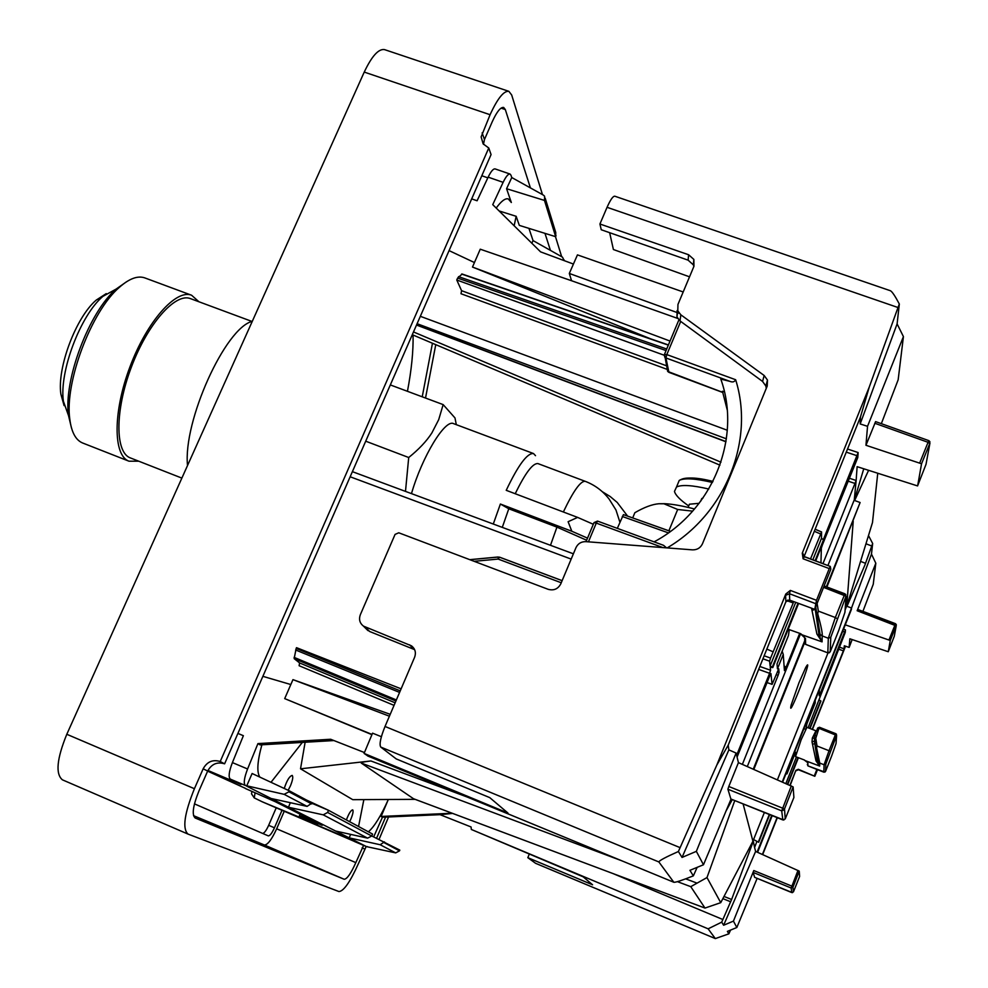 <?xml version="1.0" encoding="UTF-8"?>
<svg xmlns="http://www.w3.org/2000/svg" width="988" height="988" viewBox="0 0 988 988"><rect width="100%" height="100%" fill="white"/><g stroke="black" fill="none" stroke-linecap="round" stroke-linejoin="round"><path stroke-width="1.48" d="M764.366 812.507L753.572 839.578L758.673 842.27L769.677 814.643M782.644 782.076L851.421 609.374L851.533 608.028L846.63 606.175L845.086 610.041M827.981 652.945L777.42 779.779M846.741 606.224L853.212 521.343M743.112 803.936L752.93 841.245L720.746 902.662L704.987 908.071L413.552 798.761L361.25 763.057C360.583 762.477 363.806 761.785 370.92 760.97L467.336 797.081M798.983 682.733L805.751 667.456C815.372 650.326 786.695 724.179 791.153 705.037L798.983 682.733M753.325 841.183L754.585 847.506L756.845 841.529M771.677 815.458L757.092 852.101M757.598 852.335L772.196 815.668M785.88 783.509L796.439 756.981M808.073 727.761L845.259 632.406L845.444 629.862L819.929 694.255L819.225 695.762L819.299 690.019M786.732 771.813L786.917 773.95L795.254 753.029L796.402 752.745M815.224 700.282L815.211 702.913L806.937 723.685L805.973 728.724M854.237 500.373L856.139 480.489L822.942 563.691M820.954 562.95L821.349 548.13L822.362 545.03L857.782 457.53L858.127 452.553L823.387 539.522M736.628 755.252L769.59 673.297L770.566 670.272L770.232 667.221L772.789 667.604L772.307 667.135L798.02 603.186M737.085 757.117L769.85 675.619L770.924 673.557L772.097 684.363L778.729 668.777L779.063 672.433L778.124 675.31L742.371 764.366M826.919 586.996L860.103 502.522L854.089 500.311L827.919 565.544M800.478 633.963L747.299 766.54M782.15 651.178L783.249 654.427L777.457 668.827L777.013 663.961L788.436 635.556L789.301 629.677M784.262 668.382L784.423 670.568L786.386 667.678L799.996 633.777M812.803 559.887L821.497 538.275L821.559 531.939L810.469 559.01M787.794 600.062L793.376 601.47M793.179 601.951L793.228 602.927L786.707 600.642M764.107 655.773L770.591 658.082L793.228 602.927M770.591 658.082L769.59 661.182L770.109 665.998L795.723 602.334M753.572 839.578L758.673 842.27M851.533 608.028L782.274 781.916M769.294 814.495L758.512 841.591M753.832 769.417L805.529 640.372M860.103 502.522L826.351 586.773M804.738 640.706L753.276 769.17M724.006 896.449L731.614 899.488L753.091 841.85M731.614 899.488L721.722 922.15L708.124 928.831L715.324 938.588L728.885 933.833L727.39 931.388L736.838 927.51L757.141 878.369M368.388 831.822C374.427 826.573 381.059 815.792 388.321 799.49L381.121 816.446L452.171 813.235M720.746 902.662L706.988 877.566L734.776 800.576M728.885 933.833L730.54 930.103M682.041 857.436L728.872 749.88L728.193 745.174L716.782 765.144L678.398 851.508L682.041 857.436L696.355 851.347L703.481 864.759L731.046 799.07M754.585 847.506L755.622 851.446L723.624 925.25L721.722 922.15M732.318 799.576L726.044 810.987M703.481 864.759L689.933 870.317L693.341 875.874L697.158 867.353M415.108 799.341L352.753 799.675L300.525 768.8L305.131 742.247M300.525 768.8L370.92 760.97M706.988 877.566L690.773 886.668L704.987 908.071M496.198 208.06C501.163 201.206 505.164 198.143 508.227 198.872L511.339 202.503L506.572 188.72L511.772 177.544L510.994 175.247L510.03 174.036L495.112 168.911C493.284 168.615 490.962 171.356 488.146 177.148L477.093 200.774L471.684 198.884M474.45 262.549L449.058 250.606M573.435 264.055L540.584 251.866L492.74 204.639L503.127 182.335C505.93 176.531 508.227 173.764 510.03 174.036M528.926 228.364L533.051 240.603L562.493 257.164L564.148 260.597M670.049 341.07L472.486 267.056L650.524 338.785M462.075 274.108L457.605 278.073L666.073 350.567M400.251 690.871L296.178 648.412L294.152 658.613L395.916 700.998M296.178 648.412L296.511 647.671L401.116 688.834M395.138 702.801L299.586 662.936L299.117 665.727L394.051 705.37M299.586 662.936L294.152 658.613M457.605 278.073L456.765 279.999L461.581 290.694L460.988 293.732L667.246 369.401M389.408 716.201L292.954 679.633L390.211 714.324M290.818 684.536L262.87 676.335M607.064 207.307C610.399 199.786 612.98 196.081 614.795 196.204L890.423 290.744C892.127 291.584 895.091 296.005 899.327 304.02L898.018 307.527L607.064 207.307L599.926 224.004L688.599 254.743L693.86 259.412L693.947 266.303L677.953 304.44L677.805 310.85L680.856 314.826L764.156 375.489L767.478 380.084L767.207 386.098L702.456 543.808C700.467 547.932 697.145 549.946 692.477 549.859L585.859 541.646C581.277 541.548 577.98 543.548 575.979 547.636L560.776 583.883C557.998 589.021 553.799 590.836 548.155 589.317L398.757 532.791L395.064 534.409L360.311 614.771C358.681 619.365 359.718 623.144 363.423 626.096L411.539 645.868C415.219 648.869 416.244 652.66 414.627 657.242L385.024 726.464L680.077 847.63M414.627 649.647L369.71 631.53L365.721 628.368M898.018 307.527L869.279 387L860.449 417.022L860.178 423.951L867.538 426.31L865.957 445.279L875.578 421.715M860.449 417.022L804.195 556.33L802.268 553.169L869.279 387M802.268 553.169L803.108 558.788L804.331 556.726L830.253 566.445M829.241 568.582L816.508 600.321L814.742 609.361L830.822 569.249L830.303 566.47L829.241 568.582L803.108 558.788M816.508 600.321L790.351 590.416L785.781 594.035L785.596 595.344L789.474 593.739L789.708 600.124L814.742 609.361M716.782 765.144L785.781 594.035M368.005 756.079L364.078 753.412L372.55 733.158L381.38 736.702M367.635 755.931L673.902 882.296C675.73 882.445 682.214 880.308 693.341 875.874M306.329 799.959L328.498 810.284L327.621 812.457L323.237 814.853L288.471 807.245L246.617 786.127L252.113 773.505L289.348 790.845L288.941 791.783L284.149 794.34L245.382 785.497C243.394 783.57 244.122 778.062 247.58 768.985L257.93 743.606L330.634 739.259L364.436 752.547M678.398 851.508C665.616 857.176 659.107 860.659 658.873 861.956L673.816 882.235M723.624 925.25L733.442 921.112L736.838 927.51M364.078 753.412L507.98 813.062L489.739 797.612L396.225 758.92L380.751 747.064C379.145 744.396 380.565 737.542 385.024 726.464M609.658 232.699L613.4 249.519L689.538 276.825M599.926 224.004L601.247 229.747L688.117 260.165L688.599 254.743M683.19 291.966L577.449 254.879L569.31 273.454L571.546 280.728L480.254 249.198L472.486 267.056M679.262 313.332L569.31 273.454M677.706 318.432L571.546 280.728M371.92 734.664L284.705 698.615L292.954 679.633M245.382 785.497L230.303 779.112C228.253 777.148 228.957 771.64 232.402 762.588L243.381 735.702L237.91 733.417M230.303 779.112L240.986 784.484L207.937 770.467M245.518 788.399L207.628 771.146M245.333 788.486L275.207 801.676L322.199 825.289L299.413 815.68L309.565 820.435M371.747 835.959L399.794 850.112L399.485 850.866L395.682 852.879L366.536 846.63L261.919 801.663L317.63 824.77L309.392 820.658M365.733 846.222L288.471 807.245L290.324 802.701M531.84 243.233L533.051 240.603M516.144 216.249L519.317 225.375L555.676 236.688L544.474 200.428L506.572 188.72M499.113 210.938L516.131 216.298L514.155 225.783M524.505 235.984L525.147 236.626M384.443 841.875L380.17 844.74L349.159 837.861L350.654 834.378M358.558 826.511L363.856 799.613M271.008 782.298L302.34 742.408M346.393 819.941C348.813 813.556 350.901 810.197 352.691 809.851C353.543 810.889 352.963 813.927 350.938 818.966L349.641 821.707M288.15 790.289L290.435 785.843C292.732 780.15 293.312 776.679 292.189 775.419C289.533 776.086 286.891 780.434 284.248 788.461M261.882 744.791C257.312 761.439 256.645 772.208 259.856 777.111M257.93 743.606L260.116 744.903L333.919 740.555M366.536 846.63L367.24 846.555M373.674 836.861L382.442 817.237L381.121 816.446M535.558 863.29L527.827 857.683L529.222 854.262M899.327 304.02L897.104 323.903L860.178 423.951M881.333 423.667L898.166 379.775L903.427 336.612L897.104 323.903M868.489 535.558L872.663 543.486L864.796 565.321L847.161 605.891M862.907 611.374L873.244 584.279L875.813 563.234L871.478 554.107L872.663 543.486M854.719 500.336L868.563 470.387M863.747 468.818L854.842 498.508M877.739 473.363L872.49 522.541L847.247 604.681M839.294 647.115L844.085 648.795L843.888 649.536L845.345 646.115M844.085 648.795L844.308 645.769L849.137 647.424L852.138 639.569M871.478 554.107L845.926 623.169M849.235 478.18L856.139 480.489L857.127 466.669L917.568 485.923L926.015 464.348L929.955 443.056L921.545 463.78L917.642 485.824M708.124 928.831L471.325 829.463L471.066 826.968L440.043 814.668L452.603 813.408M471.325 829.463L583.204 876.838L592.59 884.791L527.827 857.683M440.043 814.668L382.442 817.237M251.804 792.055L251.52 793.87L254.262 797.909L255.028 793.043M300.068 814.161L299.413 815.68M845.543 646.189L812.432 729.465M790.19 785.398L795.871 770.331L798.341 769.294L814.828 776.284L817.521 769.677M777.334 817.731L762.674 854.608M794.364 752.646L795.254 753.029M806.023 723.352L806.937 723.685M814.297 702.579L815.211 702.913M766.812 649.079L773.11 651.821M617.327 528.358L623.428 514.625L670.444 531.396M784.25 668.184L786.386 667.678M770.109 665.998L772.307 667.135M784.509 808.913L785.225 818.929L793.895 797.501L793.129 786.917L784.509 808.913L728.786 786.485L738.431 762.637L736.097 753.054L696.355 851.347M728.872 749.88L736.097 753.054M738.431 762.637L793.129 786.917M785.225 818.929L782.817 819.929L730.885 799.008L727.909 789.227L728.786 786.485M792.932 887.273L793.45 891.843L799.613 876.43L799.23 871.12L792.932 887.273L791.178 888.014L791.734 892.559L754.647 877.344L753.152 872.416L753.795 870.552L733.442 921.112M890.262 640.483L888.274 651.697L894.288 636.26L896.289 625.416L890.262 640.483L845.79 625.009M755.622 851.446L799.23 871.12M795.871 770.331L789.918 785.287M777.062 817.619L762.403 854.484M816.878 769.43L814.396 775.691M843.888 649.536L812.161 729.366M888.249 651.734L849.853 638.791L849.137 647.424M875.813 563.234L857.152 610.732L857.745 609.423L895.499 623.687L889.027 639.804M903.427 336.612L867.538 426.31M921.545 463.78L865.957 445.279M821.497 538.275L824.004 540.238M803.899 728.699L805.665 729.317M794.661 751.88L796.427 752.658M820.608 701.035L819.163 699.887M597.431 521.121L594.023 522.603L597.542 521.096L663.541 545.327L597.542 521.096L596.283 523.097L594.023 522.603L586.032 541.659M654.093 541.856C712.78 510.685 742.013 437.993 720.795 379.083L729.934 381.368C732.639 382.467 734.541 381.924 735.652 379.738C754.82 440.586 725.637 513.575 667.159 547.908M663.541 545.327L666.567 547.858M727.205 409.798L722.438 391.248L724.402 391.754M664.405 354.544L666.814 354.593L680.707 321.409M664.393 354.519L664.665 357.014L665.937 357.965L666.814 354.593L735.652 379.738M667.258 369.426L667.666 371.402L668.913 372.34L665.937 357.965L729.934 381.368M766.268 388.383L765.873 386.036L762.575 381.454L679.991 320.89L676.965 316.938L677.113 310.565M693.885 266.464L693.329 264.833L688.117 260.165M789.708 600.124L785.868 601.791L728.193 745.174M790.351 590.416L789.474 593.739L815.421 603.569M798.341 769.294L814.828 776.284L798.415 769.763L795.97 770.801M802.664 552.996L804.281 556.726M511.772 177.544L543.351 195.093L544.598 196.204L544.474 200.428M289.348 790.845L312.084 803.046L307.095 806.381L271.107 798.489M545.191 198.143L555.75 232.501L555.676 236.688M327.621 812.457L371.723 836.021L367.61 838.145L335.624 831.044M371.723 836.021L372.587 834.082L328.498 810.284L311.973 803.306M372.019 734.43L284.705 698.615M456.765 279.999L664.208 355.248M830.785 637.223L828.315 638.26L827.833 652.858L830.204 651.858L838.787 630.319L844.938 612.288L846.024 596.209L830.785 637.223L830.192 651.895M804.775 642.262L805.603 644.337L827.87 652.87M804.306 636.643L800.65 633.679L788.202 629.257M801.885 634.753L822.065 641.867L816.915 634.086L811.531 608.163M823.56 587.354L846.024 596.209L844.913 593.776L835.329 617.537L818.336 611.09L817.15 616.08L815.693 606.99M837.095 618.574L835.329 617.537L828.315 638.26L822.177 635.914C822.671 633.814 821.226 626.59 817.854 614.264M817.15 615.993L820.065 634.333L819.2 632.308L819.04 635.432L820.003 638.878L820.065 634.333L822.177 635.914L822.065 641.867L819.163 635.815L815.149 608.361M800.786 634.074L804.677 637.692L804.8 643.744L805.64 644.349M825.832 764.045L824.078 764.774L823.831 772.171L825.536 771.467L831.686 755.919L836.046 743.556L836.601 735.418L825.832 764.045L825.536 771.48M807.332 764.329L807.925 765.873L824.943 772.122M807.875 762.785L807.937 765.885L807.875 762.785L804.43 760.019L795.525 756.61L801.157 739.765L806.937 727.316L816.421 730.984M805.467 760.723L819.682 766.058L816.002 760.884L812.037 741.951L812.334 738.073L815.915 730.836M817.002 745.989L815.792 738.283L818.966 728.317L817.731 727.995L819.435 727.279L818.966 728.317L836.601 735.418L835.823 733.689L829.018 750.719L817.002 745.989L816.162 749.484L818.237 761.909L816.174 749.435M830.278 751.399L829.018 750.719L824.078 764.774L819.731 763.057L816.668 748.249M817.632 760.451L818.212 764.193L818.237 761.909L819.731 763.057L819.682 766.058L817.607 762.205L814.458 739.086M815.792 738.283L814.458 738.641L814.433 741.124L814.483 738.802M816.002 760.884L817.545 761.97L814.445 741.111L812.037 741.951M817.706 728.02L814.841 735.245L817.731 727.995L819.447 727.267L835.811 733.701M262.66 833.44C264.315 833.156 266.315 830.451 268.662 825.326L276.257 807.752M413.07 335.031C413.404 351.123 411.527 369.883 407.451 391.31M282.049 810.209L274.454 827.796C271.947 833.217 269.897 835.91 268.291 835.873L194.463 803.874M284.285 811.16L276.665 828.809C271.688 839.615 267.587 844.999 264.364 844.975L193.524 815.668M483.478 144.322L484.466 139.506L492.37 121.475C496.841 111.706 500.607 107.025 503.658 107.433L505.313 109.557L530.42 187.905M363.596 845.382L355.828 862.623C350.913 873.565 347.023 879.11 344.182 879.258L195.167 818.002C191.697 814.804 192.969 805.739 199.008 790.808L207.665 771.048C211.593 763.983 217.237 761.587 224.609 763.823L491.073 154.56L488.764 148.002L220.213 761.526C212.791 759.266 207.109 761.686 203.158 768.8L194.414 788.708C184.348 813.643 182.212 828.771 188.004 834.082L338.946 891.547C343.738 891.176 350.197 881.914 358.348 863.771L366.178 846.481M385.579 817.088L376.613 838.219M220.213 761.526L224.609 763.823M542.474 194.611L511.685 94.996L508.882 91.341C503.818 90.649 497.557 98.442 490.085 114.719L481.131 136.924L483.144 143.877L488.764 148.002M561.678 256.707L555.466 236.626M544.981 233.366L550.44 250.384M379.059 839.368L388.568 816.965M187.868 834.02L62.417 779.828C55.353 773.999 56.81 758.821 66.801 734.282L364.239 72.087C371.809 56.106 378.577 48.622 384.517 49.61L508.882 91.341M365.708 441.191L408.711 457.518L405.488 491.394M390.322 384.925L443.155 404.611L438.697 419.678L431.867 432.942C426.569 441.179 418.85 449.367 408.711 457.518M456.308 424.667L454.986 417.936L443.155 404.611M535.508 455.678L533.52 453.554C527.32 452.837 518.218 465.101 506.226 490.32L577.622 517.403L568.112 521.713L571.805 531.248L500.385 504.028L493.284 524.023M533.52 453.554L453.566 423.642C445.131 418.863 422.197 456.493 411.477 493.617M593.319 524.282L577.622 517.403M571.805 531.248L587.527 538.127M586.637 540.238L556.936 527.123L508.783 508.771L500.385 504.028M508.783 508.771L502.287 527.37M619.896 522.183L615.981 510.018L609.213 499.199C602.878 490.987 594.875 485.022 585.205 481.317L537.978 463.607C532.89 462.94 525.307 472.98 515.23 493.728M602.31 491.703L610.176 496.519L617.216 502.447L627.615 516.119M619.562 520.54L620.106 521.689M187.522 465.521C182.916 421.468 225.252 327.843 252.286 321.335M181.866 478.106L130.354 457.913C115.016 452.529 114.892 410.502 131.305 367.252C147.521 323.928 175.395 292.411 190.462 298.623L251.977 321.446M138.74 461.198L128.996 461.198C113.052 455.591 112.891 411.835 129.996 366.758C146.891 321.594 175.95 288.78 191.61 295.251L198.921 301.76M128.996 461.198L82.659 443.007C75.743 440.166 71.457 432.225 69.802 419.171C64.381 382.801 91.39 310.985 119.474 287.236C129.329 278.53 137.789 275.43 144.841 277.912L191.61 295.251M71.482 427.965L68.518 415.578C63.306 380.627 89.155 311.887 116.127 289.076L126.526 281.753M69.024 417.022L63.405 401.276C59.045 372.068 80.337 315.444 102.863 296.4L117.461 288.335M64.109 405.623L60.873 394.175C56.934 367.857 75.977 317.185 96.293 300.043L106.259 293.609M668.876 530.791L677.682 509.475L692.65 511.142M632.691 517.922L634.852 512.71C644.188 507.289 652.191 504.3 658.86 503.744L663.936 503.781L677.682 509.475M658.86 503.744L664.825 503.695C672.495 504.078 682.399 505.844 694.527 508.981M708.791 489.023C692.193 485.17 681.436 484.503 676.496 487.035L674.471 491.431C675.496 495.21 680.25 500.052 688.71 505.942M702.999 498.038L701.801 498.52L700.653 501.286M699.134 503.312L689.426 504.213L688.117 507.4M783.249 654.427L784.423 670.568M722.846 898.648L730.675 901.772M722.87 919.519L613.054 873.59M685.647 878.851L696.577 882.951M488.146 177.148L503.127 182.335M720.968 462.186L413.49 331.943M668.345 345.133L461.631 274.071M399.584 692.415L295.659 650.005M294.091 657.366L396.361 699.949M571.175 559.097L350.147 476.772M369.71 631.53L365.177 627.034M380.751 747.064L658.873 861.956M727.316 430.262L420.32 316.308M726.402 438.833L417.097 323.706M725.982 441.587L416.578 324.879M247.58 768.985L232.402 762.588M354.457 841.504L366.499 846.617M435.757 344.651L425.519 398.041M865.55 563.345L860.56 561.369M865.957 543.783L871.749 545.981M262.277 801.811L254.188 797.872M261.585 801.503L347.69 838.096M715.3 938.563L535.434 863.24M664.492 354.284L678.88 319.927L664.516 354.272L667.666 371.402L722.821 392.409M622.279 516.477L668.394 532.878M784.089 665.9L786.053 667.332L799.576 633.617M776.198 674.619L778.124 675.31M772.073 684.314L767.046 682.585L772.11 684.363M770.566 670.272L759.809 666.455M762.897 658.798L769.59 661.182M769.59 673.297L758.623 669.395M791.339 785.905L781.706 810.864L782.842 819.941M797.971 870.44L791.178 888.014L753.152 872.416M793.154 886.656L753.795 870.552M793.45 891.843L791.734 892.559M792.462 892.646L754.647 877.344M838.491 649.128L843.382 650.845M845.444 629.862L843.53 629.195M896.091 625.836L857.152 610.732M858.127 452.553L847.457 448.997M929.696 443.575L928.065 442.303L919.828 462.717M929.955 443.056L928.844 440.636L928.065 442.303L874.763 423.247M926.015 464.348L926.139 463.705M848.05 481.131L855.139 483.503M815.1 529.272L821.497 531.976M814.285 531.285L820.559 533.94M787.424 784.188L797.995 757.598M809.629 728.366L820.608 700.751M819.25 693.947L819.929 694.255M844.703 632.011L842.69 631.307M662.923 547.574L596.283 523.097L588.428 541.844M669.111 372.414L722.858 392.52M680.856 314.826L679.991 320.89M764.156 375.489L762.575 381.454M857.09 455.74L846.197 452.109M785.596 595.344L785.868 601.791M815.088 560.752L823.572 539.646M896.289 625.416L895.499 623.737M784.2 809.814L781.706 810.864L727.909 789.227M777.321 671.815L779.063 672.433M361.25 763.057L621.477 860.672M677.422 881.654L690.773 886.668M704.926 908.034L413.367 798.675M380.17 844.74L395.682 852.879M384.11 842.653L399.485 850.866M307.095 806.381L284.149 794.34M311.689 803.936L288.941 791.783M556.034 235.86L544.857 199.601M323.237 814.853L367.61 838.145M666.492 365.782L461.581 290.694M458.518 276.628L666.727 348.999M409.662 644.843L413.639 649.19M562.123 580.672L499.385 557.146M561.246 582.759L498.15 559.072L499.483 557.133L562.135 580.648M469.769 559.653L498.261 556.985L498.15 559.072L474.166 561.32M498.211 557.059L469.905 559.702M845.839 594.529L824.128 585.946L844.876 593.8M844.938 612.288L844.999 611.226M817.113 603.446L818.336 611.09M819.2 632.308L817.15 616.08M829.389 652.772L827.845 652.895L805.615 644.374L805.492 638.297M815.1 608.46L819.04 635.432L816.915 634.086M815.298 609.3L812.037 610.411M814.421 738.246L812.334 738.073M836.046 743.556L836.095 742.791M814.828 735.257L814.458 738.654L814.828 735.257L816.088 735.566M814.841 743.643L812.544 744.248M268.662 825.326L274.454 827.796M501.064 108.124L505.313 109.557M276.665 828.809L355.828 862.623M264.364 844.975L344.182 879.258M362.127 847.815L364.609 849.05M203.158 768.8L207.665 771.048M484.466 139.506L482.119 132.874M66.801 734.282L194.414 788.708M364.239 72.087L490.085 114.719M556.936 527.123L550.489 545.29M585.205 481.317C580.574 480.835 573.299 491.061 563.358 511.982M712.422 482.453C695.367 478.464 684.301 477.784 679.238 480.415C685.314 476.883 696.552 477.216 712.966 481.415C695.923 477.5 685.092 476.982 680.473 479.847M487.825 177.84L481.798 175.753M719.956 465.15L412.28 334.697M461.939 273.96L668.419 344.948M367.968 630.603L363.423 626.096M367.808 756.03L673.902 882.296M725.958 441.784L416.504 325.04M573.386 553.811L352.395 471.659M251.866 791.697L251.52 793.87M715.324 938.588L535.496 863.277M432.448 343.256L422.234 396.818M623.428 514.625L670.494 531.359M929.918 441.71L928.844 440.636L875.566 421.604M815.125 529.21L821.584 531.952M820.942 701.072L810.024 728.527M798.39 757.759L787.807 784.361M594.023 522.603L586.045 541.659M677.805 310.85L676.965 316.938M693.329 264.833L693.86 259.412M767.478 380.084L765.873 386.036M830.291 566.433L803.528 556.269M772.826 667.493L798.6 603.396M815.668 560.962L824.004 540.214M857.745 609.423L896.264 624.441M783.867 820.04L730.885 799.008M564.21 260.029L564.407 260.696M411.551 645.868L414.157 648.721M815.718 606.941L817.162 615.969M836.466 734.22L819.447 727.267M804.491 760.167L807.295 762.341M807.937 765.885L823.844 772.184M62.417 779.828L188.004 834.082M68.518 415.578L69.802 419.171M116.127 289.076L119.474 287.236M60.873 394.175L63.405 401.276M96.293 300.043L102.863 296.4M664.825 503.695L663.936 503.781M679.238 480.415L676.496 487.035"/></g></svg>

